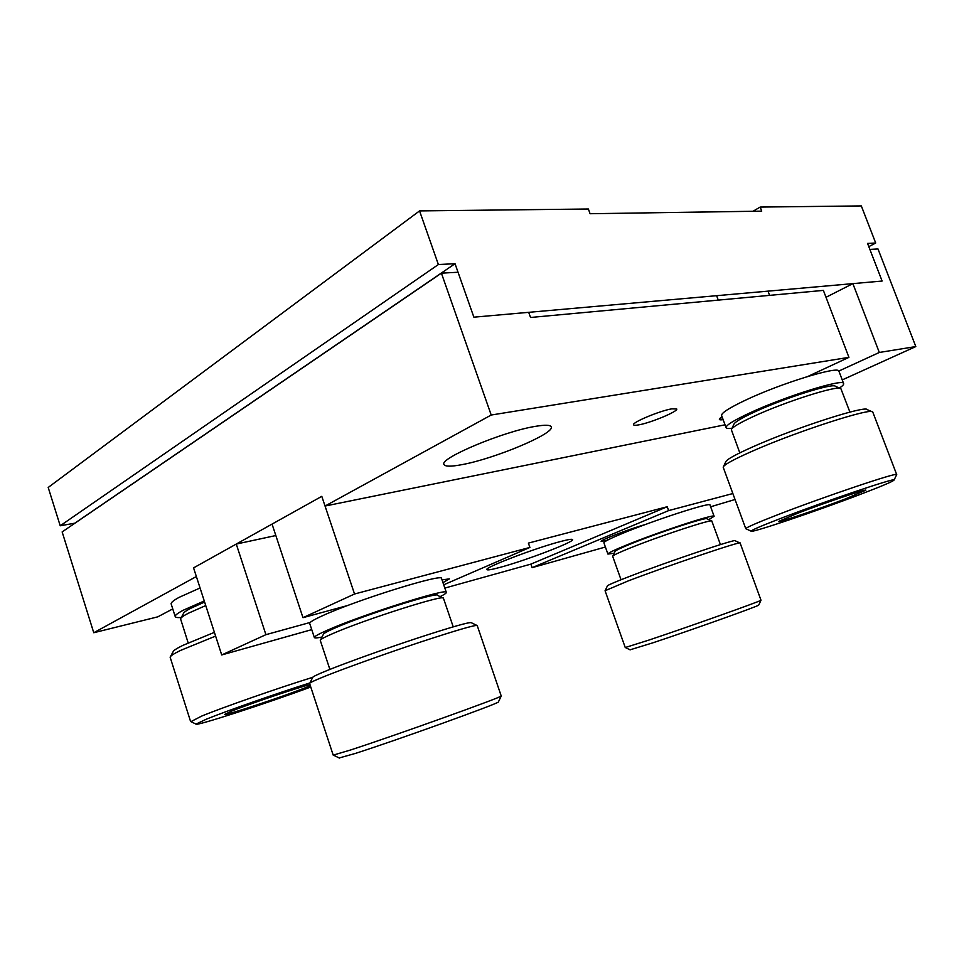 <?xml version="1.0" encoding="UTF-8"?>
<svg xmlns="http://www.w3.org/2000/svg" width="964" height="964" viewBox="0 0 964 964"><rect width="100%" height="100%" fill="white"/><g stroke="black" fill="none" stroke-linecap="round" stroke-linejoin="round"><path stroke-width="1.45" d="M868.805 246.627L875.698 243.012L861.322 205.922L760.174 207.067L761.717 211.14L590.089 213.719L588.377 209.007L419.557 210.911L48.2 487.459L60.214 525.778L75.023 523.139M419.557 210.911L438.379 264.534L60.214 525.778M438.379 264.534L455.032 263.714L74.999 523.054M455.032 263.714L473.878 317.18L528.694 312.324L530.537 317.481L823.376 290.393L848.923 357.355L807.953 376.394M875.698 243.012L867.552 243.41L882.108 281.042L473.878 317.18L458.033 272.246L441.404 273.161L62.142 531.923L93.761 632.733L157.747 616.852L172.761 608.923M760.174 207.067L752.992 211.273M638.807 424.859C650.905 422.786 678.475 411.267 676.716 408.953L671.812 408.844C659.786 410.784 631.528 422.63 633.577 424.811C633.878 425.437 635.613 425.449 638.807 424.859M462.045 464.624C494.568 458.768 555.095 433.426 551.227 426.871C550.372 424.895 545.106 424.726 535.43 426.353C503.22 431.438 438.656 458.635 444.006 464.503C445.127 466.66 451.14 466.697 462.045 464.624M879.313 352.463L852.875 283.633L882.108 281.042L869.877 249.423L877.999 248.965L915.8 346.57L879.313 352.463L838.825 371.056M441.404 273.161L491.206 415.026L325.049 506.04L725.049 424.799M848.923 357.355L491.206 415.026M325.049 506.04L321.795 496.339L193.571 567.88L196.367 576.532L93.761 632.733M852.875 283.633L826.003 297.286M722.072 416.761C718.12 419.34 718.481 420.304 723.145 419.653M842.235 379.9L915.8 346.57M722.41 417.677L720.18 418.111L722.41 417.677M500.4 567.278C525.681 560.506 574.713 541.78 572.568 539.587C572.182 538.864 568.145 539.515 560.458 541.539C535.43 548.022 483.759 567.808 486.88 569.604C487.423 570.363 491.929 569.579 500.4 567.278M444.838 588.076L530.887 564.121L667.221 506.727L528.38 543.106L529.899 547.432L354.535 594.005L302.973 617.671L347.715 605.5M221.708 654.954L193.571 567.88L236.264 544.058L265.907 634.674L221.708 654.954L311.746 629.637M265.907 634.674L310.227 622.431M236.264 544.058L275.837 535.538M442.97 582.63L449.417 578.882L442.03 579.87M354.535 594.005L321.795 496.339L272.053 524.091L302.973 617.671M667.221 506.727L668.63 510.595L732.821 493.544M710.637 506.787L735.014 499.497M645.073 524.621C630.528 528.561 599.439 540.455 601.162 541.382L607.079 540.394M530.887 564.121L532.116 567.651L668.63 510.595M532.116 567.651L605.404 547.034M529.899 547.432L443.717 584.811M708.709 519.644L714.119 516.294C715.794 513.21 657.315 532.369 625.817 545.335C613.815 550.239 607.85 553.155 607.91 554.071L614.14 553.264M714.119 516.294L709.986 505.016C711.528 501.569 653.038 520.524 621.672 533.755C609.718 538.756 603.789 541.78 603.898 542.828L607.91 554.071M839.451 388.046C842.536 385.974 843.934 384.491 843.633 383.588C844.271 378.021 785.395 396.3 749.932 412.869C733.664 420.449 725.723 425.377 726.097 427.654C726.458 428.51 728.435 428.715 732.001 428.281M843.633 383.588L838.957 371.285C839.451 365.332 780.575 383.419 745.256 400.289C729.061 407.989 721.18 413.074 721.614 415.532L726.097 427.654M440.114 596.62C444.416 594.499 446.489 593.089 446.32 592.402C449.2 587.245 361.066 615.08 327.049 630.348C318.361 634.179 314.131 636.577 314.36 637.541C314.662 638.192 317.204 638.023 321.988 637.047M446.32 592.402L441.56 578.521C444.235 572.761 356.053 600.138 322.241 615.863C313.601 619.804 309.42 622.334 309.697 623.455L314.36 637.541M204.26 600.97L183.425 610.14C177.605 613.2 174.858 615.345 175.219 616.586C175.556 617.478 177.581 617.779 181.304 617.478M200.066 587.968L179.292 597.27C173.496 600.403 170.797 602.645 171.17 603.97L175.219 616.586M797.481 513.318L778.502 521.464C777.936 522.898 818.267 509.281 845.223 498.978L865.841 490.206C867.094 488.531 824.413 502.931 797.481 513.318M859.514 494.677C882.012 486.109 893.544 481.205 894.122 479.964C895.821 477.361 825.039 501.28 781.334 518.162C761.596 525.79 751.51 530.116 751.089 531.152C749.835 533.646 815.17 511.607 859.514 494.677M746.1 528.85L745.774 528.718C746.1 527.549 756.68 522.934 777.49 514.836C823.63 496.858 898.653 471.577 896.701 474.577L896.532 474.915M894.122 479.964L896.701 474.577L872.757 412.026C872.131 407.194 798.108 431.029 753.655 450.598C733.881 459.274 723.723 464.817 723.193 467.227L745.762 528.694L751.089 531.152M723.554 466.468L725.663 462.009C726.229 459.635 735.857 454.321 754.571 446.067C796.565 427.462 866.395 405.025 867.251 409.664L871.962 411.676M849.911 412.086L840.885 388.661C838.945 384.696 785.793 401.494 753.764 416.34C739.496 422.919 732.025 427.365 731.339 429.667L739.81 452.851M731.688 428.944L733.809 424.449C734.484 422.244 741.437 418.075 754.667 411.941C784.335 398.12 833.474 382.624 835.451 386.347L840.15 388.347M758.764 604.982L758.704 605.103C758.957 605.946 690.417 630.396 652.688 642.88L630.07 649.82M625.25 647.531L648.977 640.06C688.79 626.769 761.415 600.933 761.006 600.247L740.123 543.045C742.931 540.334 668.197 565.579 627.889 581.051L605.067 590.739L625.25 647.531M605.199 590.534L607.368 585.992C607.2 585.377 614.417 582.256 629.01 576.629C667.401 561.771 738.424 537.876 735.231 540.792L739.906 542.973M720.433 544.6L711.842 521.09C713.095 518.451 658.846 536.297 629.516 548.263C618.358 552.794 612.743 555.481 612.682 556.336L621.033 579.738M612.815 556.047L614.948 551.565C615.044 550.733 620.262 548.203 630.601 543.973C657.773 532.803 707.974 516.343 706.986 518.837L711.553 520.958M309.962 684.609C299.117 687.115 248.784 704.13 231.481 711.179L224.696 714.396C223.853 716.252 283.585 696.442 305.154 687.79L310.312 685.657M309.926 682.934C277.789 693.044 226.432 710.998 206.561 719.096L195.993 724.097C194.752 726.736 267.775 702.997 310.769 687.019M190.932 721.638L201.609 716.119C222.877 707.335 278.861 687.79 312.661 677.343M215.611 636.083L180.581 650.411C173.797 653.713 170.315 655.978 170.146 657.231L190.583 721.482L195.993 724.097M170.568 656.436L173.002 651.917C173.195 650.688 176.508 648.495 182.931 645.35L214.406 632.348M205.742 605.561L188.329 613.261C183.437 615.803 180.846 617.659 180.557 618.852L188.173 642.916M180.955 618.117L183.389 613.61C183.666 612.477 186.076 610.73 190.619 608.356L204.609 602.042M498.472 701.768L498.364 701.997C498.822 703.407 396.409 740.328 355.523 753.378L339.195 757.969M333.195 755.125L350.257 750.088C393.372 736.122 501.991 697.153 501.232 696.02L477.204 625.528C475.095 624.817 456.129 630.348 420.316 642.12C386.444 653.363 346.401 667.691 325.736 675.945C314.83 680.307 309.456 682.825 309.601 683.488L333.195 755.125M309.842 683.102L312.649 677.547C312.252 676.921 317.361 674.463 327.965 670.173C347.679 662.208 385.829 648.543 417.966 637.939C451.947 626.853 469.745 621.78 471.36 622.732L476.806 625.395M453.225 626.829L443.44 598.246C445.597 593.812 363.934 619.78 332.255 633.818C324.193 637.325 320.193 639.53 320.277 640.421L329.881 669.402M320.554 639.879L323.277 634.505C323.229 633.625 326.953 631.541 334.448 628.239C363.777 615.116 439.283 591.209 437.596 595.403L442.922 597.993M606.971 538.165L607.657 540.081M630.191 649.881L625.371 647.555M758.704 605.103L761.006 600.247M339.436 758.078L333.436 755.161M498.364 701.997L501.232 696.02M718.276 300.117L716.626 295.695M769.609 295.37L768.019 291.14M634.529 528.609L634.288 527.947"/></g></svg>
